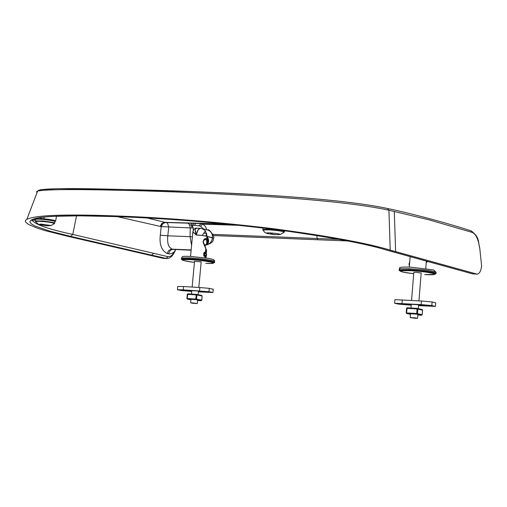 <?xml version="1.0" encoding="UTF-8"?>
<svg xmlns="http://www.w3.org/2000/svg" width="507" height="507" viewBox="0 0 507 507"><rect width="100%" height="100%" fill="white"/><g stroke="black" fill="none" stroke-linecap="round" stroke-linejoin="round"><path stroke-width="0.76" d="M425.76 268.514L426.349 261.092L425.76 268.514M426.976 262.347L427.116 261.46M207.775 230.026L202.154 228.575L205.449 230.818L202.109 228.562L205.449 230.818L206.945 236.313C209.486 240.305 209.15 243.214 205.95 245.052C209.651 244.374 211.85 241.934 212.547 237.732C212.661 233.733 211.07 231.16 207.775 230.026L209.885 231.053L211.21 232.421L212.313 234.811L212.547 237.732L213.567 238.277C213.073 239.057 214.727 242.72 205.677 245.128L205.671 245.128M200.683 228.34L200.512 228.327C198.364 228.638 196.982 230.837 196.367 234.931L202.173 235.444L205.449 230.818L206.945 236.313L213.567 238.277M206.463 253.151L205.804 248.569L203.294 242.973C203.256 239.602 204.403 238.163 206.729 238.658L207.521 239.862L206.945 236.313L202.173 235.444L205.449 230.818L206.945 236.313L207.807 242.035L207.268 244.006L205.531 245.077L208.225 244.393L210.297 242.821L211.774 240.61L212.547 237.732L206.945 236.313L207.87 238.315L208.238 243.404M200.119 228.365L198.003 229.925L199.942 228.397M196.64 228.194L195.645 228.695L195.22 230.039L196.26 235.033L198.047 229.912L196.26 235.033L193.009 232.054L192.894 231.433L190.55 256.403M205.272 245.109L206.729 243.854L206.653 240.356L207.521 239.862L207.718 242.878L206.691 244.602L204.524 245.027L206.222 244.507L206.938 243.221L206.653 240.35L205.557 239.152L203.713 240.502L203.307 242.777M202.173 235.444L196.26 235.033C194.751 230.919 194.878 228.638 196.634 228.194C195.315 227.668 194.061 228.853 192.863 231.756L196.26 235.033L202.173 235.444M205.037 256.827L204.948 257.778L205.037 256.827M206.387 239.678L207.224 239.177L206.387 239.678L204.505 239.596L206.387 239.678L206.653 240.35L207.521 239.862L206.729 238.658L206.945 236.313L206.729 238.658C204.315 238.252 203.168 239.691 203.294 242.973L205.804 248.569L205.487 252.017L205.804 248.569L206.514 250.699M203.592 242.752L203.294 242.973L203.592 242.752C205.798 247.898 206.805 250.781 206.622 251.434M203.066 241.75L203.098 241.326M206.951 234.887L206.615 236.224L206.951 234.887M40.718 217.49L40.332 219.081L35.186 218.504L33.906 220.082L35.351 220.196M54.876 221.66L55.593 221.096C55.459 220.368 51.581 219.601 43.963 218.796L38.57 217.833M32.359 220.437L33.906 220.082L32.619 220.292M32.378 220.425C35.135 224.525 48.59 229.196 72.755 234.443L153.665 253.329L151.631 255.141L166.898 258.57M481.618 265.814L479.73 247.91L481.618 265.814C480.978 271.049 479.464 273.818 477.074 274.129L390.225 250.116C366.65 243.024 327.275 235.837 272.094 228.556C213.618 221.572 159.971 217.313 111.147 215.773C63.337 214.093 35.243 215.279 26.865 219.316L37.626 191.076L36.51 191.741L37.068 192.54M166.473 258.545L163.007 258.323L67.494 236.237L46.036 230.856L37.448 228.239L28.709 224.531L25.775 222.256L25.35 221.198L25.705 220.215L26.865 219.316M76.551 215.824L72.755 234.443L70.638 236.376L50.168 231.236L35.699 226.312L31.548 224.031L29.812 221.933L30.946 220.082L35.008 218.523L41.84 217.281L51.549 216.4L78.991 215.805L114.309 216.565C161.638 218.023 213.827 222.148 270.884 228.936C324.829 236.066 363.297 243.068 386.283 249.951L472.543 273.837L476.738 274.11M37.626 191.076L37.632 191.076C45.985 189.371 73.857 189.124 121.255 190.34C166.974 191.285 217.959 193.509 274.23 196.995C326.546 200.563 364.774 204.967 388.913 210.209L429.042 219.829L472.366 232.453L471.155 230.875C446.071 222.731 411.944 213.656 387.519 208.491L388.913 210.209L390.225 250.116M168.368 253.849L170.219 250.559L171.512 249.723L173.432 249.362L172.203 249.064C168.489 247.593 167.018 243.17 167.804 235.806L160.294 235.191C159.242 244.33 161.518 250.452 167.133 253.557L169.668 253.975L172.285 253.253L174.313 251.827L175.549 249.514M163.007 258.323L166.017 258.475L168.039 256.681L170.631 256.231L172.494 254.66L174.313 251.827L173.888 253.481L171.727 256.346L169.433 257.987L166.86 258.564M117.516 216.692L160.206 226.388L161.872 223.397L164.775 222.275L147.252 218.01M192.394 236.775L167.804 235.806L168.717 227.218L167.652 223.372L166.397 222.529L163.349 222.7L161.847 223.809L160.542 226.464L160.206 226.388M160.542 226.464L161.207 226.604L160.294 235.191M230.818 224.449L187.869 223.175L189.542 224.658L190.22 227.909L191.9 227.96L193.268 227.935L192.153 225.463L193.775 223.384M191.583 245.413L190.074 236.725L190.22 227.909L161.207 226.604L162.81 223.6L165.675 222.472M191.133 250.185L173.432 249.362L191.126 250.236M191.259 223.321L191.9 227.96M195.613 223.435L194.58 225.311L192.153 225.463L189.542 224.658M205.043 246.269L205.525 245.122M232.58 224.626L200.518 223.574M206.66 233.271L204.017 233.169M35.414 219.537L36.853 219.113L42.968 219.335L53.165 220.76L54.883 221.572L54.743 222.979M400.143 270.668L401.069 270.079L410.182 270.06L423.725 271.213C431.615 272.196 435.38 273.051 435.012 273.767M421.178 273.039L415.924 272.221L413.82 272.379M213.618 262.702L213.624 262.639C213.948 261.98 210.012 261.137 201.811 260.104L189.783 259.064L182.609 259.147L182.241 259.527M201.184 261.891L194.555 261.232M204.575 255.078L204.701 253.754L206.14 253.823L205.988 255.408L205.208 256.029L204.568 255.065L204.72 253.487L205.5 252.866L206.14 253.823M204.752 255.344L205.988 255.408M204.106 254.146C204.289 256.821 205.012 257.455 206.267 256.041L206.603 254.742L205.861 252.169L204.847 252.271L204.106 254.146M204.245 252.252L203.643 254.096L203.884 256.13M192.254 302.863L197.299 303.566L193.173 303.313L190.657 302.844L192.254 302.863M177.431 289.719L183.274 289.833L183.585 286.537L177.742 286.442L177.431 289.719L181.462 290.555L191.728 291.449M183.274 289.833L208.966 291.683L212.946 292.52L198.389 291.867M205.956 291.671L205.918 292.045L198.421 291.576M191.754 291.157L187.793 290.91L187.837 290.41M205.918 292.045L207.097 291.861L202.496 291.322L183.99 290.175L182.767 290.194L183.477 290.422L187.793 290.91M199.53 290.841L199.84 287.526L183.585 286.537M212.946 292.52L213.251 289.212L209.271 288.363L199.84 287.526M208.966 291.683L209.271 288.363M187.387 294.275L187.837 293.826M186.988 298.522L187.413 299.105L186.982 298.591M201.222 300.714L201.685 300.226M187.343 294.339L196.171 294.865L196.507 294.371L196.931 294.954L202.078 296.018L201.704 295.442M197.591 300.48L201.171 300.714L201.767 300.22L202.154 296.044L201.691 300.195L196.545 299.149L196.013 299.669L195.778 299.06L187.172 298.496L187.901 293.826M415.157 317.87L410.182 317.578L415.417 318.314L417.553 318.339L415.157 317.87M432.11 301.938L431.825 305.55L421.165 304.606L421.456 301.006L432.11 301.938L435.697 302.812L435.412 306.412L431.825 305.55M421.165 304.606L394.63 303.23L394.921 299.669L421.456 301.006M401.988 303.414L402.279 299.84M394.63 303.23L398.293 304.099L411.177 305.17M418.567 305.632L435.412 306.412M405.866 303.978L405.822 304.523L401.145 303.991L400.6 303.775L402.273 303.756L424.568 305.144L429.061 305.696L427.198 305.854L427.236 305.404M405.822 304.523L411.202 304.859M418.592 305.315L427.198 305.854M422.16 314.714L421.551 315.24L416.9 314.169L406.747 313.503L410.442 314.346L406.658 313.491L406.532 312.927L416.684 313.51L416.976 314.169L417.502 313.687L417.882 308.966L417.331 308.408L422.078 309.517M421.596 315.24L417.819 314.993L421.558 315.246L422.211 314.708M422.553 310.17L417.052 308.947L417.324 308.408L407.21 307.768M406.57 308.319L406.183 312.844L406.658 313.491L406.183 312.844L406.538 312.844L407.178 307.762L406.551 308.3L417.052 308.947L416.684 313.51L422.16 314.682L422.527 310.062L422.097 309.524L422.572 310.157L422.211 314.695M406.608 308.294L407.159 307.768M409.656 261.973L409.048 263.925L409.326 266.118M409.643 262.151L409.352 265.795M54.883 221.61C54.946 220.932 51.315 220.203 43.976 219.423L40.332 219.081M44.122 217.059L43.976 219.423M33.126 219.258L31.846 220.856M114.309 216.565L114.658 216.571M386.283 249.951L385.821 249.881C367.816 244.146 332.611 237.568 280.194 230.14C220.659 222.706 165.434 218.194 114.531 216.584M476.339 274.027L472.036 273.755M70.638 236.376L151.631 255.141M226.236 223.986L165.073 222.345M459.646 270.263L472.093 273.767M395.631 251.592L394.281 211.375M479.603 247.929C478.393 239.393 475.984 234.234 472.366 232.453M168.039 256.681L153.665 253.329M187.869 223.175L166.397 222.529M121.255 190.34L122.238 189.485C167.652 190.321 217.959 192.368 273.153 195.632C325.139 199.061 363.158 203.332 387.221 208.453M37.632 191.076L41.162 189.593L57.792 188.674L122.162 189.479C70.048 188.053 42.132 188.382 38.386 190.474M191.158 249.945L171.233 249.133L168.609 250.642L167.133 253.557M192.311 225.45L193.864 223.391M193.23 230.267L193.268 227.935M202.591 224.145L201.025 223.707L198.934 225.767L200.499 226.198L203.256 228.86M198.934 225.767L194.58 225.311M347.745 240.952L317.826 239.76L317.154 238.486L316.85 235.482M213.352 235.54L317.699 239.741M206.881 229.798L205.411 226.445L203.358 224.449L202.597 224.145L200.499 226.198M202.597 224.145L239.507 225.349M339.487 239.38L212.94 234.367M206.704 233.416L205.69 236.015M41.08 224.088L50.884 225.488L47.297 225.824L44.635 225.539L41.08 224.088L38.671 224.449L35.414 221.54L39.394 221.274C48.533 221.908 53.514 222.719 54.344 223.701L50.681 225.71M35.243 221.122L39.318 220.919L39.394 221.274M39.318 220.919C48.628 221.559 53.71 222.383 54.566 223.391L54.477 223.517M35.484 221.711L35.249 221.191M35.433 219.354L35.268 220.951L42.803 220.944L53.001 222.364L54.705 223.207M270.041 232.884L273.324 234.449L278.432 234.709C281.677 234.209 278.875 233.6 270.041 232.884C266.6 232.795 265.662 233.011 267.214 233.524L264.863 232.447L263.139 230.419M280.073 234.583L284.034 232.371C283.711 231.325 278.533 230.476 268.488 229.817L262.962 230.039M284.231 232.092L284.275 232.029C283.939 230.964 278.654 230.096 268.418 229.424L268.488 229.817M268.418 229.424L262.835 229.766M284.49 231.762C284.814 231.217 282.234 230.596 276.746 229.886L268.412 229.215L262.88 229.5L263.013 227.998M400.061 270.972L401.037 270.44L410.15 270.421L423.694 271.575C431.647 272.57 435.405 273.419 434.962 274.135L434.778 274.3M400.181 270.301L400.156 270.656C400.131 270.256 396.785 271.841 413.712 273.691C397.387 271.492 396.227 270.491 410.239 270.687C430.373 271.632 445.285 275.713 424.67 274.566L434.417 274.452M399.269 269.413L400.238 268.78L409.859 268.754L424.169 269.971C432.794 271.055 436.755 271.961 436.071 272.684L436.026 273.235M436.109 272.284L433.65 269.958L410.689 267.157C393.47 266.657 402.102 268.767 399.307 269.014L399.224 269.965L409.783 269.711L424.093 270.928C432.496 271.974 436.464 272.88 435.995 273.641L435.83 273.786M399.123 270.301L399.224 269.965L400.017 270.915M400.061 270.922C397.925 269.933 401.195 269.623 409.871 269.978L429.651 271.961L434.74 273.02L435.9 273.609L435.412 273.964M214.556 262.227L214.613 261.637C214.955 260.94 210.798 260.04 202.135 258.95L189.422 257.854L181.855 257.949L181.462 258.355M213.681 262.886L214.531 262.518C214.695 261.789 210.538 260.896 202.052 259.838L189.339 258.735L181.766 258.824L181.341 259.197M213.688 262.886L214.379 262.506L213.162 261.948L208.079 260.909L189.434 258.982C182.824 258.703 180.391 258.963 182.14 259.761L181.405 258.95L181.487 258.076C183.401 257.03 178.8 256.054 190.334 256.396L208.979 258.412L213.263 259.476L214.423 260.446L214.645 261.358M205.829 263.348L211.368 263.45L213.593 262.968C213.916 262.309 209.98 261.466 201.78 260.433L189.751 259.394L182.583 259.47L182.178 259.825M205.817 263.348L205.804 263.348C223.41 264.331 206.812 260.427 189.846 259.641C178.857 259.489 180.391 260.402 194.447 262.373C180.758 260.832 181.455 259.153 182.235 259.597L182.267 259.267M197.591 300.474L201.159 300.714L196.013 299.669L187.413 299.105L190.943 299.814L187.362 299.098M196.234 294.871L195.778 299.06L196.545 299.149L196.931 294.954L196.234 294.871M410.157 256.605L409.307 267.094M207.832 230.039C208.865 228.201 215.393 237.27 213.58 238.125M202.109 228.562L200.512 228.327M205.791 245.02L205.474 245.052M200.341 228.334L196.634 228.194M205.798 245.014L205.221 245.122M206.178 256.206L206.019 257.93M33.836 220.089L35.344 220.203M56.537 216.178L55.631 220.894M114.436 216.584C90.994 215.754 71.677 215.621 56.499 216.178C45.979 216.762 39.064 217.478 35.763 218.34M385.821 249.881L459.196 270.193M472.118 273.774L472.98 273.919M479.73 247.91C477.664 241.091 480.173 237.884 471.263 230.913M122.162 189.479L198.693 191.811C231.186 193.148 248.874 194.118 272.443 195.588C324.562 198.985 362.923 203.288 387.519 208.491M174.49 252.328L175.72 249.526M347.846 240.971L213.358 235.552M46.226 225.786L39.109 224.601M267.214 233.524L274.794 234.716M284.503 231.49L284.566 230.723M197.305 303.528L197.635 299.998M198.085 295.118L198.465 291.069M198.801 287.463L201.197 261.777M194.561 261.124L192.134 287.057M191.798 290.657L191.481 294.054M190.987 299.339L190.657 302.844M202.154 296.037L201.716 295.448L196.57 294.383L187.875 293.819L187.298 294.313L186.906 298.49L187.349 299.092M417.553 318.282L417.869 314.391M418.326 308.63L418.636 304.77M418.953 300.854L421.19 272.899M413.826 272.246L411.564 300.404M411.247 304.314L410.949 308.002M410.486 313.751L410.182 317.578"/></g></svg>
